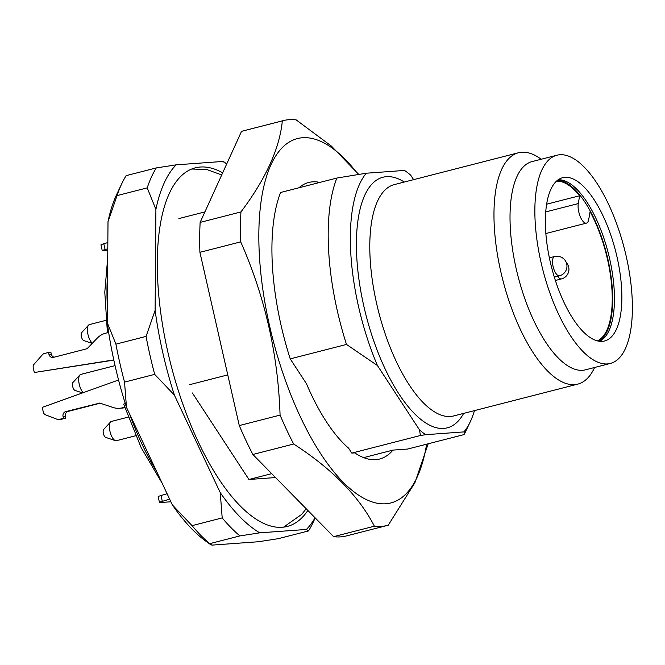<?xml version="1.0" encoding="UTF-8"?>
<svg xmlns="http://www.w3.org/2000/svg" width="665" height="665" viewBox="0 0 665 665"><rect width="100%" height="100%" fill="white"/><g stroke="black" fill="none" stroke-linecap="round" stroke-linejoin="round"><path stroke-width="1" d="M189.65 384.669L227.763 374.902M178.868 218.577L204.92 211.894M474.461 410.621A142.751 55.935 -104.4 0 1 470.271 421.751A142.751 55.935 -104.4 0 1 463.921 431.901L464.611 433.696L463.979 434.602L407.712 449.033L392.965 450.105A142.751 55.935 75.6 0 1 379.624 459.033A142.751 55.935 75.6 0 1 354.753 452.882L351.818 453.098L348.585 448.152A142.751 55.935 75.6 0 1 306.474 383.73L290.231 358.876A159.234 62.385 75.6 0 1 280.605 192.484L336.864 178.054L366.299 173.216L404.519 170.431A142.751 55.935 -104.4 0 1 406.091 171.528A142.751 55.935 -104.4 0 1 410.679 175.161L413.613 179.65M290.231 358.876L346.498 344.445A159.234 62.385 -104.4 0 1 336.864 178.054M125.968 403.364L123.69 404.129M113.782 359.915L34.306 372.516L33.25 367.853A3.982 3.658 -94.2 0 1 34.139 364.171L42.469 354.678A3.982 3.658 -94.2 0 1 44.247 353.564L48.528 352.467L48.969 354.403A3.982 3.658 85.8 0 0 53.391 357.371L86.142 348.975A3.982 3.658 85.8 0 0 87.805 347.986L97.206 338.161A19.9 18.271 -94.2 0 1 105.544 333.232L108.661 332.434L107.414 332.475L108.594 332.001M209.733 543.654A207.995 81.496 -104.4 0 1 192.044 525.649L222.193 517.91A207.995 81.496 75.6 0 0 239.89 535.915L209.733 543.654L211.861 545.125L258.51 541.734L278.377 538.658L308.535 530.919A207.995 81.496 75.6 0 0 312.783 523.089L315.227 517.935M121.878 183.49A207.995 81.496 -104.4 0 1 126.126 175.651L156.283 167.921A207.995 81.496 75.6 0 0 147.214 187.871L117.057 195.601A207.995 81.496 -104.4 0 1 121.878 183.49L116.849 194.072A198.045 77.597 75.6 0 0 108.004 221.678L107.231 322.625A198.045 77.597 75.6 0 0 126.483 407.371L172.36 504.926A198.045 77.597 75.6 0 0 205.892 541.21L210.905 544.826M115.918 344.146L146.067 336.415A207.995 81.496 75.6 0 0 154.696 374.37L124.538 382.101A207.995 81.496 -104.4 0 1 115.918 344.146L107.231 322.625M307.87 510.454A185.103 72.527 -104.4 0 1 275.817 527.071A185.103 72.527 -104.4 0 1 171.021 365.168A185.103 72.527 -104.4 0 1 184.953 172.809A185.103 72.527 -104.4 0 1 200.348 167.023A185.103 72.527 -104.4 0 1 222.675 172.825M315.06 517.777A198.045 77.597 -104.4 0 1 306.399 529.448L259.757 532.84A198.045 77.597 -104.4 0 1 220.248 492.64L174.38 395.093A198.045 77.597 -104.4 0 1 155.12 310.339L155.901 209.392A198.045 77.597 -104.4 0 1 176.15 164.845L222.792 161.454A198.045 77.597 -104.4 0 1 226.715 163.939L223.748 161.745M156.283 167.921L176.15 164.845M222.792 161.454L224.304 162.144M117.057 195.601L108.004 221.678M146.067 336.415L155.12 310.339M155.901 209.392L147.214 187.871M124.538 382.101L126.483 407.371M172.36 504.926L192.044 525.649M222.193 517.91L220.248 492.64M174.38 395.093L154.696 374.37M308.535 530.919L306.399 529.448M259.757 532.84L239.89 535.915M404.519 170.431L405.068 170.83M346.498 344.445L377.429 365.526A142.751 55.935 -104.4 0 1 366.299 173.216M377.429 365.526L419.54 429.956L420.388 435.508L425.7 434.686A142.751 55.935 -104.4 0 1 419.54 429.956M425.7 434.686L463.921 431.901M564.984 177.314A84.289 33.026 -104.4 0 1 616.696 255.543A84.289 33.026 -104.4 0 1 603.355 341.236A84.289 33.026 -104.4 0 1 551.626 267.538A84.289 33.026 -104.4 0 1 561.501 178.045A84.289 33.026 -104.4 0 1 564.984 177.314M558.176 179.799A83.599 32.751 -104.4 0 1 608.251 253.016A83.599 32.751 -104.4 0 1 599.597 341.303M559.855 154.745A107.481 42.111 -104.4 0 1 625.333 252.55A107.481 42.111 -104.4 0 1 610.329 363.447A107.481 42.111 -104.4 0 1 542.831 269.799A107.481 42.111 -104.4 0 1 556.913 155.228A107.481 42.111 -104.4 0 1 559.855 154.745M610.329 363.447L585.491 369.815A107.481 42.111 -104.4 0 1 517.993 276.166A107.481 42.111 -104.4 0 1 532.083 161.595L556.913 155.228M594.61 367.479L594.294 368.144A119.426 46.791 -104.4 0 1 577.819 384.112A119.426 46.791 -104.4 0 1 502.823 280.056A119.426 46.791 -104.4 0 1 518.476 152.759A119.426 46.791 -104.4 0 1 521.742 152.227A119.426 46.791 -104.4 0 1 540.603 158.819L541.202 159.259M351.818 453.098L420.388 435.508M192.385 392.973L248.934 479.49L271.702 473.646M248.934 479.49L275.534 477.553M363.63 457.628L392.965 450.105M82.518 392.924L74.962 390.397A4.206 1.646 -104.4 0 1 72.743 386.756A4.206 1.646 -104.4 0 1 72.934 382.5L79.883 374.96A9.95 3.899 -104.4 0 1 80.731 374.428L115.045 365.625M83.216 392.674A9.95 3.899 -104.4 0 1 79.077 383.447A9.95 3.899 -104.4 0 1 79.883 374.96M92.194 343.398L83.665 340.538A4.206 1.646 -104.4 0 1 81.454 336.897A4.206 1.646 -104.4 0 1 81.645 332.641L88.595 325.11A9.95 3.899 -104.4 0 1 89.442 324.578L106.067 320.314M92.369 343.215A9.95 3.899 -104.4 0 1 87.88 334.071A9.95 3.899 -104.4 0 1 88.595 325.11M135.685 435.75L116.392 440.695A9.95 3.899 -104.4 0 1 115.386 440.637L105.669 437.379A4.206 1.646 -104.4 0 1 103.449 433.738A4.206 1.646 -104.4 0 1 103.64 429.482L110.59 421.951A9.95 3.899 -104.4 0 1 111.446 421.419L128.212 417.113M115.386 440.637A9.95 3.899 -104.4 0 1 110.141 432.026A9.95 3.899 -104.4 0 1 110.59 421.951M426.606 444.187A188.087 73.699 -104.4 0 1 324.811 459.831A188.087 73.699 -104.4 0 1 260.489 206.075A188.087 73.699 -104.4 0 1 358.244 174.471M319.865 182.41A142.751 55.935 75.6 0 0 308.685 182.484A142.751 55.935 75.6 0 0 298.859 187.804M374.412 526.19C358.776 496.065 331.86 468.675 293.664 444.02A208.993 81.886 -104.4 0 1 280.073 415.101C278.103 354.536 264.986 296.798 240.713 241.861A208.993 81.886 -104.4 0 1 240.938 211.936C265.825 178.868 279.624 148.511 282.334 120.88A208.993 81.886 -104.4 0 1 283.365 120.598L242.567 131.063A208.993 81.886 75.6 0 0 241.536 131.346L200.14 222.401A208.993 81.886 75.6 0 0 199.916 252.326L239.275 425.567A208.993 81.886 75.6 0 0 252.866 454.478L333.614 536.655A208.993 81.886 75.6 0 0 346.415 535.932L387.213 525.466A208.993 81.886 -104.4 0 1 374.412 526.19L333.614 536.655M293.664 444.02L252.866 454.478M428.194 443.779L414.918 482.69L388.244 525.184A208.993 81.886 -104.4 0 1 387.213 525.466M283.365 120.598A208.993 81.886 -104.4 0 1 296.158 119.875L331.32 146.034L358.743 174.388M282.334 120.88L241.536 131.346M240.938 211.936L200.14 222.401M240.713 241.861L199.916 252.326M280.073 415.101L239.275 425.567M167.098 493.746L160.997 495.541L162.318 501.352A9.95 0.648 167.2 0 0 159.475 502.474A9.95 0.648 167.2 0 0 160.315 502.541L170.88 501.776M169.658 499.191L162.318 501.352M159.475 502.474L158.154 496.664A9.95 0.648 -12.8 0 1 160.997 495.541M107.788 250.414L103.108 250.755A9.95 0.648 167.2 0 1 102.269 250.688A9.95 0.648 167.2 0 1 105.112 249.566L107.797 248.776M102.269 250.688L100.947 244.878A9.95 0.648 -12.8 0 1 103.79 243.756L107.846 242.559M48.528 352.467L50.889 352.3L51.33 354.237A3.982 3.658 -94.2 0 0 54.081 357.196M34.306 372.516L113.823 360.106M100.141 403.206L68.079 411.427A3.982 3.658 -94.2 0 0 65.411 416.215L63.05 416.381L63.491 418.318L59.21 419.424A3.982 3.658 -94.2 0 1 57.148 419.299L45.661 414.885A3.982 3.658 -94.2 0 1 43.291 412.042L42.227 407.379L118.553 379.998M63.491 418.318L65.852 418.152L61.571 419.249A3.982 3.658 85.8 0 1 60.98 419.341L58.62 419.515M65.411 416.215L65.852 418.152M63.05 416.381A3.982 3.658 85.8 0 1 65.719 411.602L68.079 411.427M99.65 403.115L65.719 411.602M98.462 403.206A3.982 3.658 85.8 0 1 100.365 403.273L112.95 407.454A19.9 18.271 -94.2 0 0 119.534 408.285A19.9 18.271 -94.2 0 0 122.485 407.803L124.854 407.628A19.9 18.271 85.8 0 1 121.894 408.111L119.534 408.285M124.721 407.229L122.485 407.803M598.882 341.203A83.599 32.751 75.6 0 0 607.868 259.2A83.599 32.751 75.6 0 0 557.594 180.232M597.37 340.887A82.601 32.361 -104.4 0 0 590.079 211.678L588.708 219.525A11.945 4.68 -104.4 0 1 586.464 223.116A11.945 4.68 -104.4 0 1 580.287 216.69A11.945 4.68 -104.4 0 1 578.284 203.573L579.656 195.734L546.647 204.197M556.422 181.237A82.601 32.361 -104.4 0 1 579.656 195.734M129.642 414.096A159.234 62.385 75.6 0 0 156.45 471.094M107.605 273.889A159.234 62.385 75.6 0 0 107.356 306.299M463.663 413.389A129.376 50.69 -104.4 0 1 371.843 335.218A129.376 50.69 -104.4 0 1 386.506 176.666A129.376 50.69 -104.4 0 1 404.32 182.035M518.476 152.759L394.303 184.604A119.426 46.791 75.6 0 0 378.651 311.91A119.426 46.791 75.6 0 0 453.646 415.957L577.819 384.112M103.79 243.756L105.112 249.566M48.969 354.403L51.33 354.237M59.21 419.424L61.571 419.249M554.543 256.524A9.95 9.95 0 0 1 566.655 263.689A9.95 9.95 0 0 1 559.489 275.8A9.95 3.899 -104.4 0 1 559.215 275.842A9.95 3.899 -104.4 0 1 553.155 266.79A9.95 3.899 -104.4 0 1 554.543 256.524L549.381 257.845M566.264 262.492A9.95 9.95 0 0 1 561.46 278.918A9.95 3.899 -104.4 0 1 561.185 278.959A9.95 3.899 -104.4 0 1 557.711 276.258M545.741 211.927L578.284 203.573M283.581 527.137L301.752 514.336L306.174 508.733M221.711 174.945L206.882 169.55L191.736 169.01M162.144 483.214L141.204 447.761L123.732 404.262M107.73 257.538L104.787 292.234L107.389 332.334M470.271 421.751L464.66 433.572M406.091 171.528L404.786 170.589M559.489 275.8L554.327 277.122M561.46 278.918L555.383 280.472M545.874 233.531L586.464 223.116"/></g></svg>
